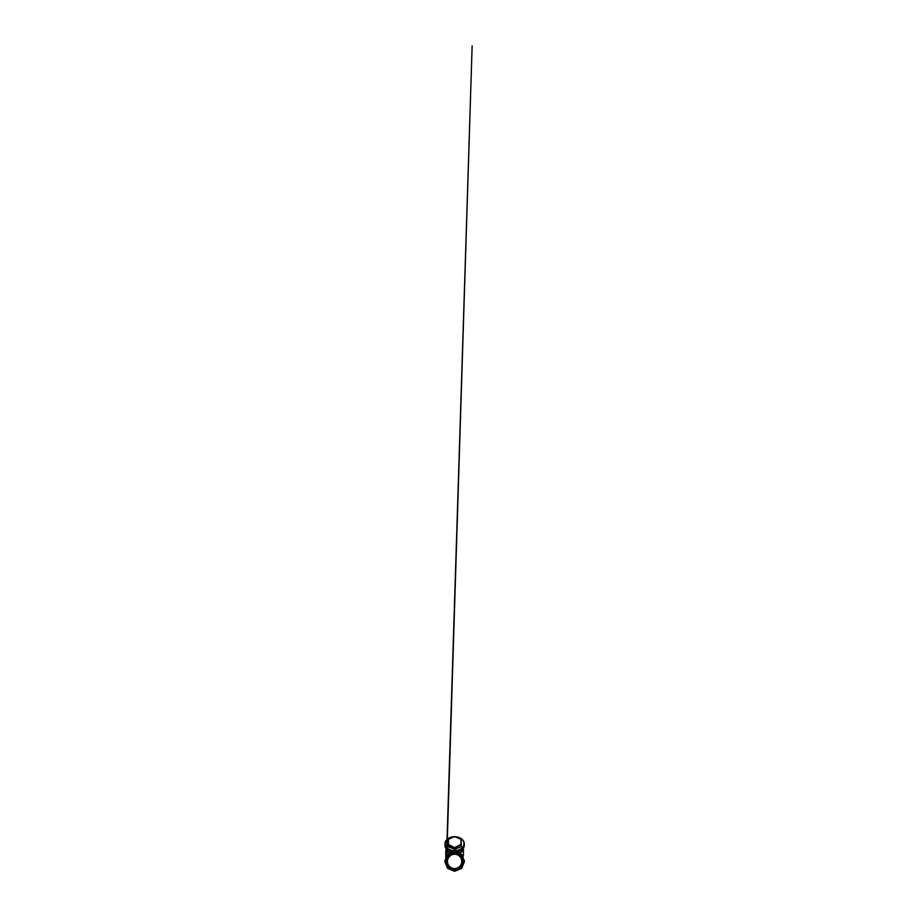 <?xml version="1.0" encoding="UTF-8"?>
<svg xmlns="http://www.w3.org/2000/svg" width="917" height="917" viewBox="0 0 917 917"><rect width="100%" height="100%" fill="white"/><g stroke="black" fill="none" stroke-linecap="round" stroke-linejoin="round"><path stroke-width="1.38" d="M448.161 840.614L448.161 846.735L454.958 849.36L461.411 846.299L460.873 839.147L454.488 836.522L448.459 839.181M461.079 846.07L460.735 844.477L454.786 847.549L460.907 844.924L461.079 839.456L454.614 836.602L448.161 839.456L448.161 844.706L454.454 847.549L448.505 844.477L448.367 839.147L454.752 836.522L460.781 839.181M461.411 846.299L461.079 839.456M461.079 846.735L454.786 848.913L448.333 846.288L448.161 844.706L448.161 846.735M446.27 852.191L446.098 851.801A8.918 6.625 0 0 0 446.155 851.916L446.545 852.948M446.098 851.801L446.43 851.721A8.574 6.373 0 0 0 446.476 851.836L446.59 852.432M446.098 852.97A8.918 6.625 0 0 0 446.556 853.83L446.155 853.567A8.918 6.625 0 0 0 446.556 854.3L446.556 854.403A8.918 6.625 180 0 1 446.098 853.544L446.441 853.75A8.918 6.625 180 0 1 446.098 853.074L446.189 852.959A8.918 6.625 180 0 1 446.155 852.89L445.868 852.581A8.918 6.625 0 0 0 445.891 852.684L445.891 853.177A8.918 6.625 180 0 1 445.857 853.051L445.868 852.581M446.224 853.349L445.765 853.544A8.918 6.625 0 0 0 445.811 853.635L445.845 853.807A8.918 6.625 0 0 0 445.88 853.933L445.742 853.509M447.324 839.101L472.14 45.85L446.556 854.3M446.258 854.117L446.361 854.587A8.918 6.625 0 0 0 446.556 854.896L446.556 854.999A8.918 6.625 180 0 1 446.098 854.151M446.636 854.071L446.682 854.484A8.574 6.373 0 0 0 446.854 854.793L446.487 855.378A8.918 6.625 0 0 0 446.556 855.469L446.556 855.962A8.918 6.625 180 0 1 446.476 855.848L445.891 855.114A8.918 6.625 180 0 1 445.719 854.208L445.788 854.541A8.918 6.625 180 0 1 445.731 854.208L445.731 854.094M446.671 856.627L446.086 855.252L446.671 856.616M446.407 855.08L446.969 856.432M446.12 856.398L445.754 855.504A8.918 6.625 0 0 0 445.777 855.63L446.212 856.409M446.499 856.765L446.098 856.845A8.918 6.625 0 0 0 446.35 857.372M446.327 857.429A8.918 6.625 180 0 1 446.189 857.154L446.189 857.292A8.918 6.625 180 0 1 446.155 857.212L446.098 856.845M446.132 853.142L445.765 853.165A8.918 6.625 180 0 1 445.742 853.154L445.719 852.604A8.918 6.625 0 0 0 445.731 852.718L445.742 853.051A8.918 6.625 0 0 0 445.754 853.074L445.754 852.913A8.918 6.625 0 0 0 445.765 853.005L445.765 853.165A8.918 6.625 0 0 0 445.891 853.75L445.891 853.853A8.918 6.625 180 0 1 445.765 853.269L445.754 853.177M445.719 854.002L445.8 854.644A8.918 6.625 0 0 0 445.891 855.011M446.086 853.922L445.891 854.495M445.742 855.137L445.903 855.848L446.086 855.194M446.499 856.684A8.918 6.625 180 0 1 446.189 856.111L446.189 856.26A8.918 6.625 180 0 1 446.155 856.18L445.811 855.756M446.143 855.183L446.235 855.802M445.754 856.535A8.918 6.625 0 0 0 445.765 856.661L445.777 856.948A8.918 6.625 0 0 0 445.891 857.429L445.891 857.533A8.918 6.625 180 0 1 445.754 856.845L445.754 856.753A8.918 6.625 0 0 0 445.765 856.856L445.754 856.535M445.868 858.782L445.731 857.739A8.918 6.625 0 0 0 445.742 857.888L445.88 858.587M445.754 857.853L445.754 857.785A8.918 6.625 0 0 0 445.891 858.369L445.891 858.472A8.918 6.625 180 0 1 445.765 857.876L445.765 857.945A8.918 6.625 180 0 1 445.754 857.853M445.845 851.457L445.719 850.632A8.918 6.625 0 0 0 445.731 850.758L445.788 851.629M446.27 855.767L446.098 855.813A8.918 6.625 0 0 0 446.499 856.581L446.499 856.444A8.918 6.625 0 0 0 446.556 856.524L446.556 856.902M446.854 855.366L446.556 855.962M446.224 852.501L446.098 852.523A8.918 6.625 0 0 0 446.499 853.291L446.499 853.154A8.918 6.625 0 0 0 446.556 853.246L446.556 853.624A8.918 6.625 180 0 1 446.499 853.544L446.499 853.395A8.918 6.625 180 0 1 446.189 852.833L446.258 852.959M463.096 857.005L463.509 849.429M463.096 850.632L463.154 851.194A8.574 6.373 180 0 1 463.177 851.32L463.119 850.552M463.452 849.807L463.521 850.529L463.119 849.841M463.2 849.967L463.521 849.727A8.918 6.625 0 0 0 463.509 849.612L463.463 849.36M463.2 851.32L463.463 850.518M463.521 853.085L463.349 851.755M463.2 853.819L463.429 853.165M463.2 855.297L463.486 855.16A8.918 6.625 0 0 0 463.475 855.057L463.452 854.426A8.918 6.625 0 0 0 463.452 854.392L463.2 854.461M463.2 855.859L463.44 855.286M463.223 849.348L463.452 848.603M463.372 848.752L463.452 848.007M459.325 853.406A8.838 6.568 180 0 0 463.44 848.145L463.486 847.675M451.565 852.695L451.772 852.076M454.156 851.629L451.565 852.099C447.737 851.182 444.883 848.271 444.94 845.107A9.686 7.198 180 0 1 444.974 844.5M464.266 844.5A9.686 7.198 180 0 1 464.3 845.107A9.686 7.198 180 0 1 457.721 851.916L457.663 852.65L457.468 852.076M457.721 851.916L457.675 852.099C461.492 851.182 464.346 848.271 464.3 845.107L464.3 843.904A9.686 7.198 0 0 0 455.21 836.717M456.872 851.893L457.675 852.695M457.285 851.996L454.213 851.629L448.012 854.197A9.766 9.766 0 0 0 447.427 854.782L444.86 860.983A9.766 9.766 0 0 0 444.86 861.797L447.427 867.998A9.766 9.766 0 0 0 448.012 868.582L454.213 871.15A9.766 9.766 0 0 0 455.027 871.15L461.228 868.582A9.766 9.766 0 0 0 461.813 867.998L464.38 861.797A9.766 9.766 0 0 0 464.38 860.983L461.813 854.782A9.766 9.766 0 0 0 461.228 854.197L455.084 851.629M451.955 851.996L452.918 851.778M458.855 852.695L457.583 852.134A8.838 6.568 0 0 0 457.95 852.019M451.29 852.019A8.838 6.568 0 0 0 451.657 852.134L450.281 853.28M462.237 861.395A7.623 7.623 0 0 1 450.809 867.986A7.623 7.623 0 0 1 450.809 854.793A7.623 7.623 0 0 1 462.237 861.395M462.581 861.395A7.955 7.955 0 0 0 450.637 854.495A7.955 7.955 0 0 0 450.637 868.284A7.955 7.955 0 0 0 462.581 861.395M461.755 861.395A7.13 7.13 0 0 1 451.049 867.574A7.13 7.13 0 0 1 451.049 855.217A7.13 7.13 0 0 1 461.755 861.395M448.379 867.998A9.09 9.09 0 0 1 448.012 867.631L445.536 861.659A9.09 9.09 0 0 1 445.536 861.132L448.012 855.148A9.09 9.09 0 0 1 448.379 854.782L454.351 852.306A9.09 9.09 0 0 1 454.878 852.306L460.861 854.782A9.09 9.09 0 0 1 461.228 855.148L463.704 861.132A9.09 9.09 0 0 1 463.704 861.659L461.228 867.631A9.09 9.09 0 0 1 460.861 867.998L454.878 870.474A9.09 9.09 0 0 1 454.351 870.474L448.379 867.998L448.012 868.582M454.351 870.474L454.213 871.15A9.766 9.766 0 0 0 455.027 871.15L454.878 870.474M448.012 867.631L447.427 867.998M445.536 861.659L444.86 861.797M445.536 861.132L444.86 860.983M448.012 855.148L447.427 854.782M448.379 854.782L448.012 854.197M454.351 852.306L454.213 851.629A9.766 9.766 0 0 1 455.027 851.629A9.766 9.766 0 0 0 454.213 851.629M454.878 852.306L455.027 851.629M460.861 854.782L461.228 854.197A9.766 9.766 0 0 1 461.813 854.782L461.228 855.148M463.704 861.132L464.38 860.983A9.766 9.766 0 0 1 464.38 861.797L463.704 861.659M461.228 867.631L461.813 867.998A9.766 9.766 0 0 1 461.228 868.582L460.861 867.998M454.03 836.717A9.686 7.198 0 0 0 444.94 843.904A9.686 7.198 0 0 0 451.519 850.712A9.686 7.198 0 0 0 464.3 843.904L463.589 841.153L461.572 838.826L454.992 836.625M455.279 836.751A9.342 6.946 180 0 1 463.968 843.674A9.342 6.946 180 0 1 454.843 850.609A9.342 6.946 180 0 1 445.284 843.995A9.342 6.946 180 0 1 453.961 836.751M454.282 849.36L454.454 847.549L454.958 849.36M459.463 853.475A8.574 6.373 0 0 0 461.251 852.248M447.977 852.248A8.574 6.373 0 0 0 449.766 853.475M457.721 852.008A9.262 6.877 0 0 0 460.896 850.586M448.344 850.586A9.262 6.877 0 0 0 451.519 852.008M451.519 851.916A9.686 7.198 180 0 1 444.94 845.107L445.651 841.153L447.668 838.826L454.247 836.625M459.394 853.44A8.7 6.465 0 0 0 462.03 851.423M447.198 851.423A8.7 6.465 0 0 0 449.846 853.44M449.915 853.406A8.838 6.568 180 0 1 445.8 848.145M446.854 854.197L446.946 851.159M459.257 853.521C461.95 852.202 463.337 850.311 463.452 847.858M449.983 853.521C447.29 852.202 445.891 850.311 445.788 847.858"/></g></svg>
